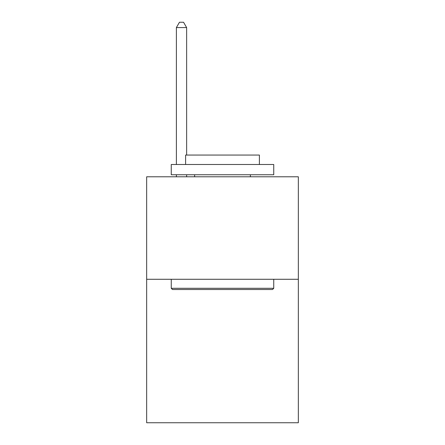 <?xml version="1.0" encoding="UTF-8"?>
<svg xmlns="http://www.w3.org/2000/svg" width="445" height="445" viewBox="0 0 445 445"><rect width="100%" height="100%" fill="white"/><g stroke="black" fill="none" stroke-linecap="round" stroke-linejoin="round"><path stroke-width="0.67" d="M298.339 279.276L298.339 422.75L146.661 422.75L146.661 176.793L298.339 176.793L298.339 279.276L146.661 279.276M172.488 289.523L171.258 288.293L273.742 288.293L272.512 289.523L172.488 289.523M273.742 164.494L273.742 174.746L171.258 174.746L171.258 164.494L273.742 164.494M185.604 164.494L185.604 155.066L259.396 155.066L259.396 164.494M273.742 279.276L273.742 288.293M171.258 279.276L171.258 288.293M250.374 174.746L250.374 176.793M194.626 174.746L194.626 176.793M186.633 155.066L186.633 27.579L176.381 27.579L176.381 164.494M176.381 174.746L176.381 176.793M186.633 174.746L186.633 176.793M176.381 27.579L179.457 22.25L183.557 22.25L186.633 27.579"/></g></svg>
